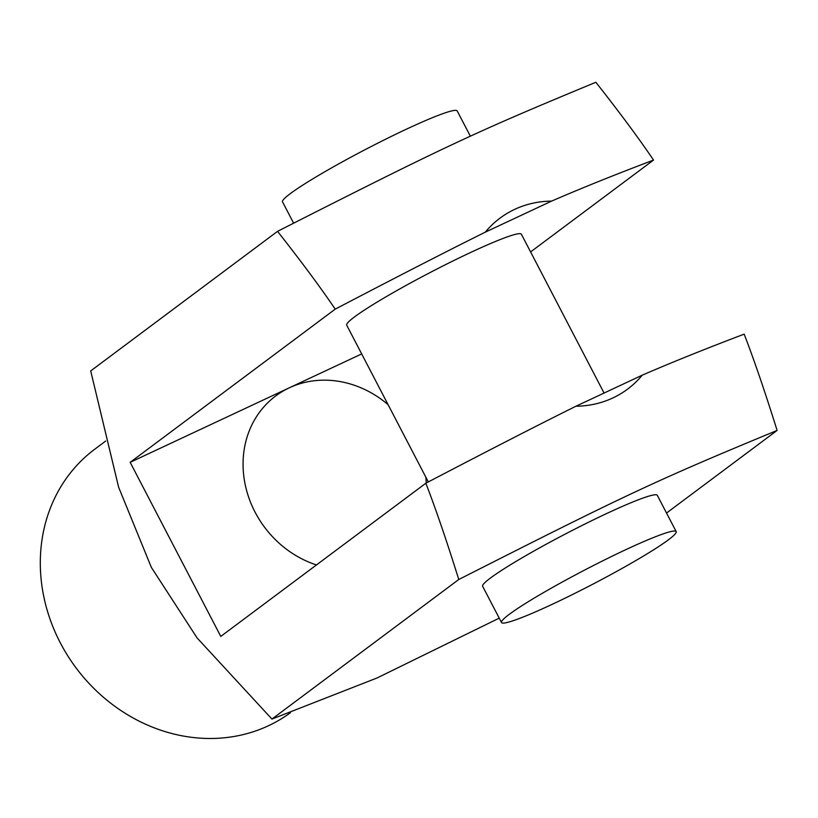 <?xml version="1.0" encoding="UTF-8"?>
<svg xmlns="http://www.w3.org/2000/svg" width="818" height="818" viewBox="0 0 818 818"><rect width="100%" height="100%" fill="white"/><g stroke="black" fill="none" stroke-linecap="round" stroke-linejoin="round"><path stroke-width="1.23" d="M551.618 201.095A106.667 94.786 53.2 0 0 485.299 232.148L551.618 201.095C581.537 188.14 615.514 174.469 653.541 160.072L530.596 251.924M575.923 406.229A106.667 94.786 53.2 0 0 642.242 375.165L575.923 406.229C538.408 424.849 488.377 450.514 425.841 483.223L220.788 636.414L130.164 462.334L335.216 309.143C320.421 287.292 301.188 261.361 277.537 231.351C445.994 145.86 474.757 132.393 595.862 82.281C619.512 112.291 638.746 138.222 653.541 160.072M428.315 481.925L346.709 325.155A98.467 8.149 -27.5 0 1 354.46 316.955A98.467 8.149 -27.5 0 1 450.708 262.077A98.467 8.149 -27.5 0 1 521.383 234.224L604.062 393.049M485.299 232.148C447.783 250.778 397.763 276.443 335.216 309.143M361.679 353.918L130.164 462.334M642.242 375.165C672.151 362.221 706.128 348.55 744.165 334.153C754.032 359.685 765.014 391.781 777.1 430.432C655.995 480.544 627.232 494.021 458.775 579.502C446.689 540.851 435.708 508.755 425.841 483.223M277.537 231.351L90.706 370.922L118.62 487.211L151.361 567.395L197.056 637.887L271.944 719.073L458.775 579.502M666.527 513.039L777.1 430.432M501.516 622.529L482.63 586.271A98.467 8.149 -27.5 0 1 490.391 578.07A98.467 8.149 -27.5 0 1 586.639 523.183A98.467 8.149 -27.5 0 1 657.314 495.34L676.189 531.598A98.467 8.149 -27.5 0 1 592.61 584.297A98.467 8.149 -27.5 0 1 501.516 622.529A98.467 8.149 -27.5 0 1 509.266 614.338A98.467 8.149 -27.5 0 1 605.514 559.451A98.467 8.149 -27.5 0 1 676.189 531.598M271.944 719.073L376.945 678.02L499.225 618.132M470.391 136.279L457.19 110.921A98.467 8.149 152.5 0 0 386.515 138.774A98.467 8.149 152.5 0 0 290.278 193.651A98.467 8.149 152.5 0 0 282.517 201.852L293.601 223.14M290.441 712.693A164.101 145.829 -126.8 0 1 75.818 667.58A164.101 145.829 -126.8 0 1 94.724 449.235L105.696 441.035M316.464 564.931A98.467 87.495 -126.8 0 1 245.901 487.732A98.467 87.495 -126.8 0 1 275.707 395.953A98.467 87.495 -126.8 0 1 289.327 387.804A98.467 87.495 -126.8 0 1 388.121 404.705M425.861 477.201A98.467 87.495 -126.8 0 1 426.178 483.039"/></g></svg>
